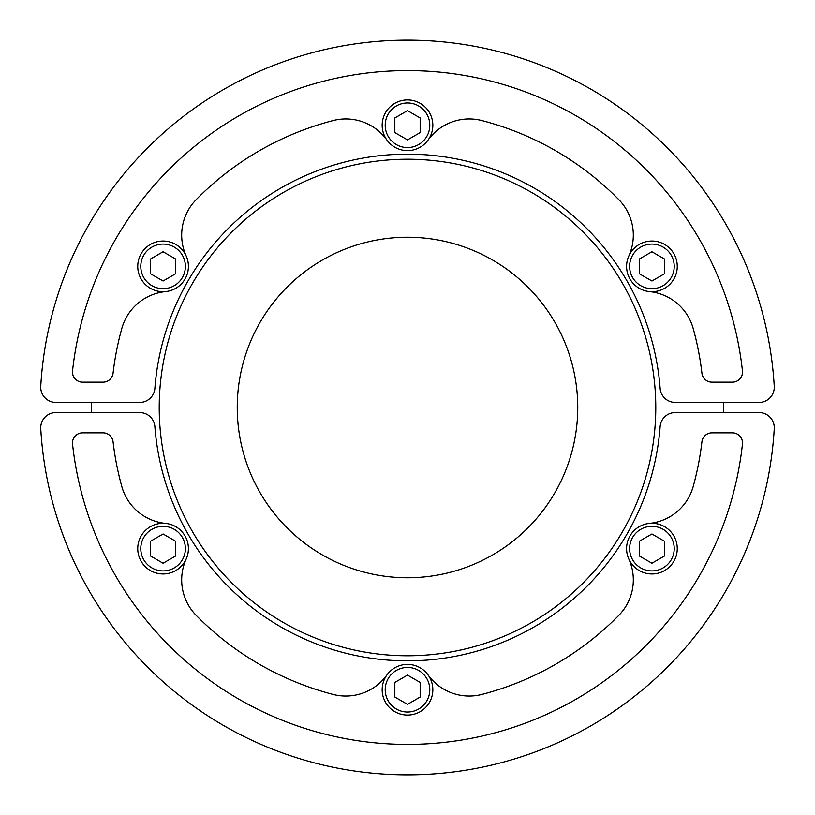 <?xml version="1.0" encoding="UTF-8"?>
<svg xmlns="http://www.w3.org/2000/svg" width="815" height="815" viewBox="0 0 815 815"><rect width="100%" height="100%" fill="white"/><g stroke="black" fill="none" stroke-linecap="round" stroke-linejoin="round"><path stroke-width="1.22" d="M185.015 561.28A25.336 25.336 0 0 0 175.745 526.673A25.336 25.336 0 0 0 141.138 535.944A25.336 25.336 0 0 0 150.408 570.561A25.336 25.336 0 0 0 185.015 561.28M163.082 533.988L175.745 541.303L175.745 555.932L163.082 563.246L150.408 555.932L150.408 541.303L163.082 533.988M386.931 674.942A50.673 50.673 0 0 1 333.06 694.421A296.426 296.426 0 0 1 196.242 615.427A50.673 50.673 0 0 1 186.166 559.039A25.336 25.336 0 0 0 165.598 523.403A50.673 50.673 0 0 1 121.802 486.494A296.426 296.426 0 0 1 113.071 441.801A10.137 10.137 0 0 0 103.006 432.836L82.61 432.836A10.137 10.137 0 0 0 72.535 444.073A336.962 336.962 0 0 0 742.465 444.073A10.137 10.137 0 0 0 732.39 432.836L711.994 432.836A10.137 10.137 0 0 0 701.929 441.801A296.426 296.426 0 0 1 693.198 486.494A50.673 50.673 0 0 1 649.402 523.403M628.834 559.039A50.673 50.673 0 0 1 618.758 615.427A296.426 296.426 0 0 1 481.94 694.421A50.673 50.673 0 0 1 428.069 674.942M429.444 677.061A25.336 25.336 0 0 0 394.837 667.791A25.336 25.336 0 0 0 385.556 702.398A25.336 25.336 0 0 0 420.163 711.678A25.336 25.336 0 0 0 429.444 677.061M394.837 682.42L407.5 675.105L420.163 682.42L420.163 697.049L407.5 704.364L394.837 697.049L394.837 682.42M385.556 137.939A25.336 25.336 0 0 0 420.163 147.209A25.336 25.336 0 0 0 429.444 112.602A25.336 25.336 0 0 0 394.837 103.322A25.336 25.336 0 0 0 385.556 137.939M420.163 132.58L407.5 139.895L394.837 132.58L394.837 117.951L407.5 110.636L420.163 117.951L420.163 132.58M428.069 140.058A50.673 50.673 0 0 1 481.94 120.579A296.426 296.426 0 0 1 618.758 199.573A50.673 50.673 0 0 1 628.834 255.961A25.336 25.336 0 0 0 649.402 291.597A50.673 50.673 0 0 1 693.198 328.506A296.426 296.426 0 0 1 701.929 373.199A10.137 10.137 0 0 0 711.994 382.164L732.39 382.164A10.137 10.137 0 0 0 742.465 370.927A336.962 336.962 0 0 0 72.535 370.927A10.137 10.137 0 0 0 82.61 382.164L103.006 382.164A10.137 10.137 0 0 0 113.071 373.199A296.426 296.426 0 0 1 121.802 328.506A50.673 50.673 0 0 1 165.598 291.597M186.166 255.961A50.673 50.673 0 0 1 196.242 199.573A296.426 296.426 0 0 1 333.06 120.579A50.673 50.673 0 0 1 386.931 140.058M774.25 386.361A15.2 15.2 0 0 1 759.071 402.437L675.289 402.437A15.2 15.2 0 0 1 660.13 388.378A253.353 253.353 0 0 0 407.5 154.147A253.353 253.353 0 0 0 154.87 388.378A15.2 15.2 0 0 1 139.711 402.437L55.929 402.437A15.2 15.2 0 0 1 40.75 386.361A367.361 367.361 0 0 1 407.5 40.139A367.361 367.361 0 0 1 774.25 386.361M91.362 402.437A316.179 316.179 0 0 0 91.362 412.563M159.22 407.5A248.28 248.28 0 0 1 407.5 159.22A248.28 248.28 0 0 1 655.78 407.5A248.28 248.28 0 0 1 407.5 655.78A248.28 248.28 0 0 1 159.22 407.5M723.639 412.563A316.179 316.179 0 0 0 723.639 402.437M163.082 291.719A25.336 25.336 0 0 0 188.418 266.383A25.336 25.336 0 0 0 163.082 241.046A25.336 25.336 0 0 0 137.745 266.383A25.336 25.336 0 0 0 163.082 291.719M175.745 259.068L175.745 273.697L163.082 281.012L150.408 273.697L150.408 259.068L163.082 251.754L175.745 259.068M577.754 407.5A170.254 170.254 0 0 0 407.5 237.246A170.254 170.254 0 0 0 237.246 407.5A170.254 170.254 0 0 0 407.5 577.754A170.254 170.254 0 0 0 577.754 407.5M639.255 259.068L651.918 251.754L664.592 259.068L664.592 273.697L651.918 281.012L639.255 273.697L639.255 259.068M629.985 253.72A25.336 25.336 0 0 0 639.255 288.327A25.336 25.336 0 0 0 673.862 279.056A25.336 25.336 0 0 0 664.592 244.439A25.336 25.336 0 0 0 629.985 253.72A25.336 25.336 0 0 0 639.255 288.327A25.336 25.336 0 0 0 673.862 279.056A25.336 25.336 0 0 0 664.592 244.439A25.336 25.336 0 0 0 629.985 253.72M154.87 426.622A253.353 253.353 0 0 0 407.5 660.853A253.353 253.353 0 0 0 660.13 426.622A15.2 15.2 0 0 1 675.289 412.563L759.071 412.563A15.2 15.2 0 0 1 774.25 428.639A367.361 367.361 0 0 1 407.5 774.861A367.361 367.361 0 0 1 40.75 428.639A15.2 15.2 0 0 1 55.929 412.563L139.711 412.563A15.2 15.2 0 0 1 154.87 426.622M651.918 533.988L664.592 541.303L664.592 555.932L651.918 563.246L639.255 555.932L639.255 541.303L651.918 533.988M651.918 523.281A25.336 25.336 0 0 0 626.582 548.617A25.336 25.336 0 0 0 651.918 573.954A25.336 25.336 0 0 0 677.255 548.617A25.336 25.336 0 0 0 651.918 523.281A25.336 25.336 0 0 0 626.582 548.617A25.336 25.336 0 0 0 651.918 573.954A25.336 25.336 0 0 0 677.255 548.617A25.336 25.336 0 0 0 651.918 523.281M182.387 559.762A22.29 22.29 0 0 1 143.776 559.762A22.29 22.29 0 0 1 163.082 526.317A22.29 22.29 0 0 1 182.387 559.762M426.805 678.589A22.29 22.29 0 0 1 407.5 712.025A22.29 22.29 0 0 1 388.195 678.589A22.29 22.29 0 0 1 426.805 678.589M388.195 136.411A22.29 22.29 0 0 1 407.5 102.975A22.29 22.29 0 0 1 426.805 136.411A22.29 22.29 0 0 1 388.195 136.411M163.082 288.683A22.29 22.29 0 0 1 143.776 255.238A22.29 22.29 0 0 1 182.387 255.238A22.29 22.29 0 0 1 163.082 288.683M632.613 255.238A22.29 22.29 0 0 1 671.224 255.238A22.29 22.29 0 0 1 651.918 288.683A22.29 22.29 0 0 1 632.613 255.238M651.918 526.317A22.29 22.29 0 0 1 671.224 559.762A22.29 22.29 0 0 1 632.613 559.762A22.29 22.29 0 0 1 651.918 526.317"/></g></svg>
